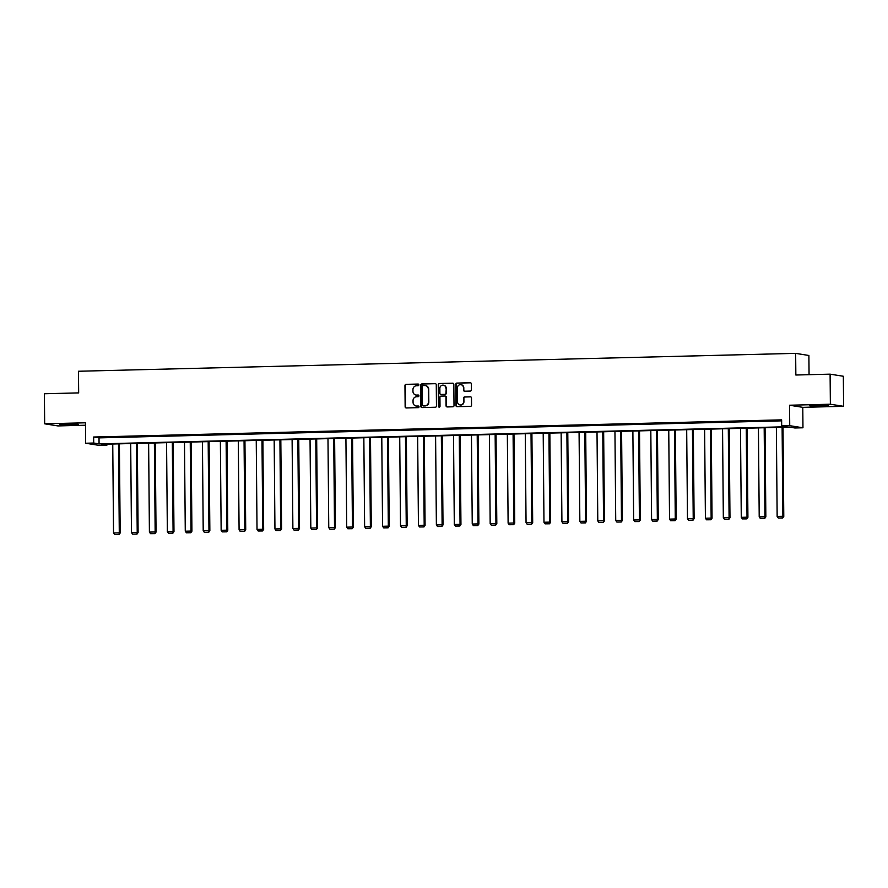 <?xml version="1.0" encoding="UTF-8"?>
<svg xmlns="http://www.w3.org/2000/svg" width="888" height="888" viewBox="0 0 888 888"><rect width="100%" height="100%" fill="white"/><g stroke="black" fill="none" stroke-linecap="round" stroke-linejoin="round"><path stroke-width="1.33" d="M418.859 384.859A0.833 0.788 -81 0 0 418.07 384.049L406.071 384.349A1.177 1.132 -81 0 0 404.961 385.559L405.139 406.804A1.177 1.132 -81 0 0 406.282 407.958L418.27 407.659A0.833 0.788 -81 0 0 418.392 406.016A0.833 0.788 -81 0 0 418.259 406.005L416.705 406.038A3.785 3.608 -81 0 1 413.064 402.353L413.042 400.588A3.785 3.608 -81 0 1 416.627 396.725L418.181 396.681A0.833 0.788 -81 0 0 418.304 395.038A0.833 0.788 -81 0 0 418.159 395.027L416.605 395.071A3.785 3.608 -81 0 1 412.964 391.386L412.953 389.61A3.785 3.608 -81 0 1 416.528 385.747L418.082 385.703A0.833 0.788 -81 0 0 418.859 384.859M816.372 405.272L809.778 405.794L813.597 406.16L828.56 405.627L816.372 405.272M66.311 423.976L59.707 424.508L63.536 424.864L78.488 424.342L66.311 423.976M470.307 391.075A1.177 1.132 -81 0 0 471.417 389.865L471.373 383.905A1.177 1.132 -81 0 0 470.229 382.75L456.909 383.083A1.177 1.132 -81 0 0 455.799 384.293L455.977 405.539A1.177 1.132 -81 0 0 457.12 406.693L470.44 406.36A1.177 1.132 -81 0 0 471.55 405.15L471.495 397.946A1.177 1.132 -81 0 0 470.351 396.792L464.657 396.936A1.177 1.132 -81 0 0 463.536 398.146L463.569 401.72A3.164 3.019 -81 0 1 460.051 404.917A3.164 3.019 -81 0 1 457.531 401.864L457.409 387.878A3.164 3.019 -81 0 1 460.928 384.682A3.164 3.019 -81 0 1 463.447 387.734L463.469 390.065A1.177 1.132 -81 0 0 464.602 391.22L470.307 391.075M781.684 425.874L789.732 425.674L802.963 427.783L794.915 427.983L789.554 427.128L101.565 444.289L106.937 445.143L98.89 445.343L85.659 443.234L93.706 443.034L99.068 443.889L787.046 426.728L781.684 425.874L781.629 419.858L93.651 437.018L93.706 443.034M85.659 443.234L85.481 422.799L44.666 423.809L44.4 393.75L78.666 392.896L78.477 371.251L795.659 353.369L795.848 375.014L830.102 374.159L830.369 404.218L789.554 405.228L789.732 425.674M436.274 384.781A1.177 1.132 -81 0 0 435.131 383.627L421.822 383.96A1.177 1.132 -81 0 0 420.701 385.17L420.89 406.415A1.177 1.132 -81 0 0 422.022 407.559L435.342 407.237A1.177 1.132 -81 0 0 436.463 406.027L436.274 384.781M439.371 383.516L452.68 383.194A1.177 1.132 -81 0 1 453.824 384.338L454.012 405.583A1.177 1.132 -81 0 1 452.891 406.793L447.186 406.937A1.177 1.132 -81 0 1 446.054 405.783L445.976 397.169A1.177 1.132 -81 0 0 444.833 396.015L441.059 396.115A1.177 1.132 -81 0 0 439.937 397.313L440.015 406.293A0.833 0.788 -81 0 1 439.094 407.126A0.833 0.788 -81 0 1 438.439 406.327L438.25 384.726A1.177 1.132 -81 0 1 439.371 383.516L453.035 383.25A1.177 1.132 -81 0 0 453.035 383.25L452.68 383.194M830.102 374.159L843.334 376.257L843.6 406.316L830.369 404.218M44.666 423.809L57.898 425.918L85.503 425.23M809.057 374.681L808.89 355.478L795.659 353.369M93.651 437.018L99.012 437.873L781.64 420.845M105.872 437.362L112.776 437.185L105.872 437.196M123.809 436.907L130.714 436.741L123.809 436.752M141.747 436.463L148.64 436.297L141.747 436.297M159.685 436.019L166.578 435.841L159.685 435.853M177.611 435.575L184.515 435.398L177.611 435.409M195.549 435.12L202.453 434.954L195.549 434.954M213.486 434.676L220.391 434.498L213.486 434.51M231.424 434.232L238.317 434.054L231.424 434.066M249.362 433.777L256.255 433.61L249.362 433.61M267.288 433.333L274.192 433.166L267.288 433.166M285.226 432.889L292.13 432.711L285.226 432.722M303.163 432.434L310.067 432.267L303.163 432.278M321.101 431.99L327.994 431.823L321.101 431.823M339.038 431.546L345.932 431.368L339.038 431.379M356.965 431.091L363.869 430.924L356.965 430.935M374.903 430.647L381.807 430.48L374.903 430.48M392.84 430.203L399.744 430.025L392.84 430.036M410.778 429.759L417.671 429.581L410.778 429.592M428.715 429.304L435.608 429.137L428.715 429.137M446.642 428.86L453.546 428.682L446.642 428.693M464.579 428.416L471.484 428.238L464.579 428.249M482.517 427.961L489.421 427.794L482.517 427.805M500.455 427.517L507.348 427.35L500.455 427.35M518.392 427.073L525.285 426.895L518.392 426.906M536.319 426.617L543.223 426.451L536.319 426.462M554.256 426.173L561.161 426.007L554.256 426.007M572.194 425.729L579.098 425.552L572.194 425.563M590.132 425.285L597.025 425.108L590.132 425.119M608.069 424.83L614.962 424.664L608.069 424.664M625.996 424.386L632.9 424.209L625.996 424.22M643.933 423.942L650.837 423.765L643.933 423.776M661.871 423.487L668.775 423.321L661.871 423.321M679.808 423.043L686.702 422.866L679.808 422.877M697.746 422.599L704.639 422.422L697.746 422.433M715.673 422.144L722.577 421.978L715.673 421.989M733.61 421.7L740.514 421.534L733.61 421.534M751.548 421.256L758.452 421.079L751.548 421.09M769.485 420.801L776.378 420.635L769.485 420.646M789.554 405.228L802.785 407.337L843.6 406.316M802.785 407.337L802.963 427.783M106.926 444.155L106.937 445.143M99.012 437.873L99.068 443.889M416.161 395.049A3.785 3.608 -81 0 0 416.971 395.127L416.605 395.071M418.47 395.082L416.971 395.127M416.261 406.027A3.785 3.608 -81 0 0 417.06 406.105L416.705 406.038M418.57 406.06L417.06 406.105M418.07 384.049L406.438 384.404A1.177 1.132 -81 0 0 405.317 385.614L405.505 406.859A1.177 1.132 -81 0 0 406.271 407.958M435.131 383.627L435.497 383.683A1.177 1.132 -81 0 0 435.497 383.683L422.177 384.016A1.177 1.132 -81 0 0 421.056 385.226L421.245 406.471A1.177 1.132 -81 0 0 422.011 407.559M423.077 385.581A0.833 0.788 -81 0 0 422.288 386.424L422.455 405.072A0.833 0.788 -81 0 0 423.254 405.883L424.886 405.838A3.785 3.608 -81 0 0 428.471 401.975L428.349 389.221A3.785 3.608 -81 0 0 424.708 385.536L423.077 385.581M425.519 385.614A3.785 3.608 -81 0 1 428.715 389.288L428.826 402.031A3.785 3.608 -81 0 1 425.241 405.894L423.609 405.938M445.21 396.07A1.177 1.132 -81 0 1 446.331 397.225L446.409 405.838A1.177 1.132 -81 0 0 447.175 406.937M439.726 383.583A1.177 1.132 -81 0 0 438.605 384.781L438.794 406.382A0.833 0.788 -81 0 0 439.283 407.137M445.898 388.223A3.164 3.019 -81 0 0 443.378 385.181A3.164 3.019 -81 0 0 439.86 388.378L439.904 393.306A1.177 1.132 -81 0 0 441.047 394.461L444.821 394.361A1.177 1.132 -81 0 0 445.943 393.151L446.253 388.289A3.164 3.019 -81 0 0 443.556 385.214M446.253 388.289L446.298 393.218A1.177 1.132 -81 0 1 445.177 394.416L441.403 394.516M461.105 384.715A3.164 3.019 -81 0 1 463.802 387.79L463.825 390.121A1.177 1.132 -81 0 0 464.591 391.22M460.228 404.939A3.164 3.019 -81 0 0 463.925 401.776L463.569 401.72M470.729 396.847A1.177 1.132 -81 0 0 470.707 396.858L465.012 396.992A1.177 1.132 -81 0 0 463.891 398.201L463.925 401.776M470.229 382.75L470.585 382.806A1.177 1.132 -81 0 0 470.585 382.806L457.276 383.139A1.177 1.132 -81 0 0 456.155 384.349L456.343 405.594A1.177 1.132 -81 0 0 457.109 406.693M118.504 443.867L119.281 532.844L113.531 532.989L112.754 444.011M118.703 534.476L114.674 534.576L119.059 534.532L119.281 532.844L120.18 532.989L119.403 443.845M113.531 532.989L114.674 534.576M119.059 534.532L120.18 532.989M136.441 443.412L137.218 532.4L131.468 532.545L130.691 443.556M136.641 534.032L132.612 534.132L136.996 534.088L137.218 532.4L138.106 532.545L137.329 443.389M131.468 532.545L132.612 534.132M136.996 534.088L138.106 532.545M154.379 442.968L155.156 531.956L149.406 532.101L148.629 443.112M154.568 533.577L150.549 533.677L154.934 533.644L155.156 531.956L156.044 532.101L155.267 442.946M149.406 532.101L150.549 533.677M154.934 533.644L156.044 532.101M172.316 442.524L173.082 531.512L167.344 531.646L166.567 442.668M172.505 533.133L168.487 533.233L172.86 533.189L173.082 531.512L173.981 531.646L173.204 442.502M167.344 531.646L168.487 533.233M172.86 533.189L173.981 531.646M190.243 442.08L191.02 531.057L185.27 531.202L184.493 442.213M190.443 532.689L186.413 532.789L190.798 532.745L191.02 531.057L191.919 531.202L191.142 442.058M185.27 531.202L186.413 532.789M190.798 532.745L191.919 531.202M208.181 441.625L208.958 530.613L203.208 530.758L202.431 441.769M208.38 532.245L204.351 532.345L208.736 532.301L208.958 530.613L209.857 530.758L209.08 441.602M203.208 530.758L204.351 532.345M208.736 532.301L209.857 530.758M226.118 441.181L226.895 530.169L221.145 530.314L220.368 441.325M226.318 531.79L222.289 531.89L226.673 531.845L226.895 530.169L227.783 530.303L227.006 441.158M221.145 530.314L222.289 531.89M226.673 531.845L227.783 530.303M244.056 440.737L244.833 529.714L239.083 529.859L238.306 440.881M244.244 531.346L240.226 531.446L244.611 531.401L244.833 529.714L245.721 529.859L244.944 440.714M239.083 529.859L240.226 531.446M244.611 531.401L245.721 529.859M261.993 440.281L262.759 529.27L257.021 529.415L256.244 440.426M262.182 530.902L258.164 531.002L262.537 530.957L262.759 529.27L263.658 529.415L262.881 440.259M257.021 529.415L258.164 531.002M262.537 530.957L263.658 529.415M279.92 439.838L280.697 528.826L274.947 528.971L274.17 439.982M280.12 530.447L276.09 530.547L280.475 530.502L280.697 528.826L281.596 528.971L280.819 439.815M274.947 528.971L276.09 530.547M280.475 530.502L281.596 528.971M297.857 439.394L298.634 528.371L292.885 528.515L292.108 439.538M298.057 530.003L294.028 530.103L298.412 530.058L298.634 528.371L299.534 528.515L298.757 439.371M292.885 528.515L294.028 530.103M298.412 530.058L299.534 528.515M315.795 438.938L316.572 527.927L310.822 528.071L310.045 439.083M315.995 529.559L311.966 529.659L316.35 529.614L316.572 527.927L317.46 528.071L316.683 438.916M310.822 528.071L311.966 529.659M316.35 529.614L317.46 528.071M333.733 438.494L334.51 527.483L328.76 527.627L327.983 438.639M333.921 529.104L329.903 529.204L334.288 529.17L334.51 527.483L335.398 527.627L334.621 438.472M328.76 527.627L329.903 529.204M334.288 529.17L335.398 527.627M351.67 438.05L352.436 527.028L346.697 527.172L345.92 438.195M351.859 528.66L347.841 528.76L352.214 528.715L352.436 527.028L353.335 527.172L352.558 438.028M346.697 527.172L347.841 528.76M352.214 528.715L353.335 527.172M369.597 437.606L370.374 526.584L364.624 526.728L363.847 437.74M369.796 528.216L365.767 528.316L370.152 528.271L370.374 526.584L371.273 526.728L370.496 437.573M364.624 526.728L365.767 528.316M370.152 528.271L371.273 526.728M387.534 437.151L388.311 526.14L382.562 526.284L381.785 437.296M387.734 527.761L383.705 527.872L388.089 527.827L388.311 526.14L389.21 526.284L388.433 437.129M382.562 526.284L383.705 527.872M388.089 527.827L389.21 526.284M405.472 436.707L406.249 525.696L400.499 525.829L399.722 436.852M405.672 527.317L401.642 527.417L406.027 527.372L406.249 525.696L407.137 525.829L406.36 436.685M400.499 525.829L401.642 527.417M406.027 527.372L407.137 525.829M423.41 436.263L424.187 525.241L418.437 525.385L417.66 436.408M423.598 526.873L419.58 526.973L423.965 526.928L424.187 525.241L425.075 525.385L424.298 436.241M418.437 525.385L419.58 526.973M423.965 526.928L425.075 525.385M441.347 435.808L442.113 524.797L436.374 524.941L435.597 435.953M441.536 526.429L437.518 526.529L441.891 526.484L442.113 524.797L443.012 524.941L442.235 435.786M436.374 524.941L437.518 526.529M441.891 526.484L443.012 524.941M459.274 435.364L460.051 524.353L454.301 524.497L453.524 435.509M459.473 525.974L455.444 526.073L459.829 526.029L460.051 524.353L460.95 524.486L460.173 435.342M454.301 524.497L455.444 526.073M459.829 526.029L460.95 524.486M477.211 434.92L477.988 523.898L472.238 524.042L471.461 435.065M477.411 525.529L473.382 525.629L477.766 525.585L477.988 523.898L478.887 524.042L478.11 434.898M472.238 524.042L473.382 525.629M477.766 525.585L478.887 524.042M495.149 434.465L495.926 523.454L490.176 523.598L489.399 434.609M495.349 525.086L491.319 525.185L495.704 525.141L495.926 523.454L496.814 523.598L496.037 434.443M490.176 523.598L491.319 525.185M495.704 525.141L496.814 523.598M513.086 434.021L513.863 523.01L508.114 523.154L507.337 434.165M513.275 524.63L509.257 524.73L513.641 524.686L513.863 523.01L514.751 523.154L513.974 433.999M508.114 523.154L509.257 524.73M513.641 524.686L514.751 523.154M531.024 433.577L531.79 522.555L526.051 522.699L525.274 433.721M531.213 524.186L527.195 524.286L531.568 524.242L531.79 522.555L532.689 522.699L531.912 433.555M526.051 522.699L527.195 524.286M531.568 524.242L532.689 522.699M548.951 433.122L549.728 522.111L543.978 522.255L543.201 433.266M549.15 523.742L545.121 523.842L549.506 523.798L549.728 522.111L550.627 522.255L549.85 433.1M543.978 522.255L545.121 523.842M549.506 523.798L550.627 522.255M566.888 432.678L567.665 521.667L561.915 521.811L561.138 432.822M567.088 523.287L563.059 523.387L567.443 523.354L567.665 521.667L568.564 521.811L567.787 432.656M561.915 521.811L563.059 523.387M567.443 523.354L568.564 521.811M584.826 432.234L585.603 521.223L579.853 521.356L579.076 432.378M585.025 522.843L580.996 522.943L585.381 522.899L585.603 521.223L586.491 521.356L585.714 432.212M579.853 521.356L580.996 522.943M585.381 522.899L586.491 521.356M602.763 431.79L603.54 520.768L597.79 520.912L597.014 431.923M602.952 522.399L598.934 522.499L603.318 522.455L603.54 520.768L604.428 520.912L603.651 431.768M597.79 520.912L598.934 522.499M603.318 522.455L604.428 520.912M620.701 431.335L621.467 520.324L615.728 520.468L614.951 431.479M620.89 521.955L616.871 522.055L621.245 522.011L621.467 520.324L622.366 520.468L621.589 431.313M615.728 520.468L616.871 522.055M621.245 522.011L622.366 520.468M638.627 430.891L639.404 519.88L633.655 520.024L632.878 431.035M638.827 521.5L634.798 521.6L639.182 521.556L639.404 519.88L640.304 520.013L639.527 430.869M633.655 520.024L634.798 521.6M639.182 521.556L640.304 520.013M656.565 430.447L657.342 519.425L651.592 519.569L650.815 430.591M656.765 521.056L652.736 521.156L657.12 521.112L657.342 519.425L658.241 519.569L657.464 430.425M651.592 519.569L652.736 521.156M657.12 521.112L658.241 519.569M674.503 429.992L675.28 518.981L669.53 519.125L668.753 430.136M674.702 520.612L670.673 520.712L675.058 520.668L675.28 518.981L676.168 519.125L675.391 429.97M669.53 519.125L670.673 520.712M675.058 520.668L676.168 519.125M692.44 429.548L693.217 518.537L687.467 518.681L686.69 429.692M692.629 520.157L688.611 520.257L692.995 520.213L693.217 518.537L694.105 518.681L693.328 429.526M687.467 518.681L688.611 520.257M692.995 520.213L694.105 518.681M710.378 429.104L711.144 518.081L705.405 518.226L704.628 429.248M710.567 519.713L706.548 519.813L710.922 519.769L711.144 518.081L712.043 518.226L711.266 429.082M705.405 518.226L706.548 519.813M710.922 519.769L712.043 518.226M728.304 428.649L729.081 517.637L723.332 517.782L722.555 428.793M728.504 519.269L724.475 519.369L728.859 519.325L729.081 517.637L729.98 517.782L729.203 428.627M723.332 517.782L724.475 519.369M728.859 519.325L729.98 517.782M746.242 428.205L747.019 517.193L741.269 517.338L740.492 428.349M746.442 518.814L742.412 518.914L746.797 518.881L747.019 517.193L747.918 517.338L747.141 428.183M741.269 517.338L742.412 518.914M746.797 518.881L747.918 517.338M764.18 427.761L764.957 516.738L759.207 516.883L758.43 427.905M764.379 518.37L760.35 518.47L764.735 518.426L764.957 516.738L765.845 516.883L765.068 427.739M759.207 516.883L760.35 518.47M764.735 518.426L765.845 516.883M782.117 427.306L782.894 516.294L777.144 516.439L776.367 427.45M782.306 517.926L778.288 518.026L782.672 517.981L782.894 516.294L783.782 516.439L783.005 427.283M777.144 516.439L778.288 518.026M782.672 517.981L783.782 516.439"/></g></svg>
